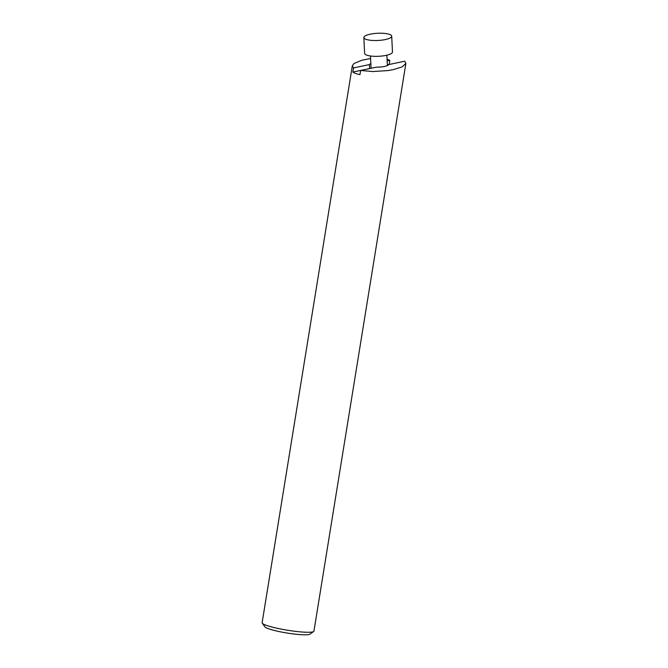 <?xml version="1.0" encoding="UTF-8"?>
<svg xmlns="http://www.w3.org/2000/svg" width="668" height="668" viewBox="0 0 668 668"><rect width="100%" height="100%" fill="white"/><g stroke="black" fill="none" stroke-linecap="round" stroke-linejoin="round"><path stroke-width="1" d="M313.651 631.527L309.927 634.166A22.962 2.914 -170.8 0 1 299.865 634.6A22.962 2.914 -170.8 0 1 264.971 626.885L262.265 623.202A26.244 3.332 9.2 0 0 302.145 632.02A26.244 3.332 9.2 0 0 313.651 631.527A26.244 3.332 9.2 0 0 313.935 631.135L405.877 63.46L402.111 66.883L393.235 69.647L387.741 70.599L372.669 71.543L360.636 70.474L359.96 74.616C356.62 73.964 354.257 73.113 352.863 72.06L353.531 67.919L352.353 65.673L353.865 63.594L361.839 60.237L370.615 58.517M360.636 70.474L376.527 67.134A9.845 2.538 177.2 0 0 388.809 64.554L404.699 61.214L405.877 63.46M352.353 65.673L262.123 622.743A26.244 3.332 9.2 0 0 262.265 623.202M353.531 67.919L369.421 64.579L369.613 68.537A9.845 2.538 -2.8 0 0 369.571 68.595M369.421 64.579A9.845 2.538 177.2 0 1 370.857 63.56M387.073 59.318L389.786 60.295L389.21 64.47M387.148 60.855L389.786 60.295M389.118 64.437L387.331 64.813M369.613 68.537L352.863 72.06M385.286 39.571A13.944 3.599 177.2 0 1 371.166 40.339A13.944 3.599 177.2 0 1 363.86 37.542A13.944 3.599 177.2 0 1 370.281 34.168A13.944 3.599 177.2 0 1 384.392 33.4A13.944 3.599 177.2 0 1 391.707 36.197A13.944 3.599 177.2 0 1 385.286 39.571M363.86 37.542L364.619 53.365A13.944 3.599 -2.8 0 0 378.714 56.287A13.944 3.599 -2.8 0 0 392.467 52.029L391.707 36.197M387.373 65.573L386.872 55.21M371.082 68.278L370.489 55.995"/></g></svg>
